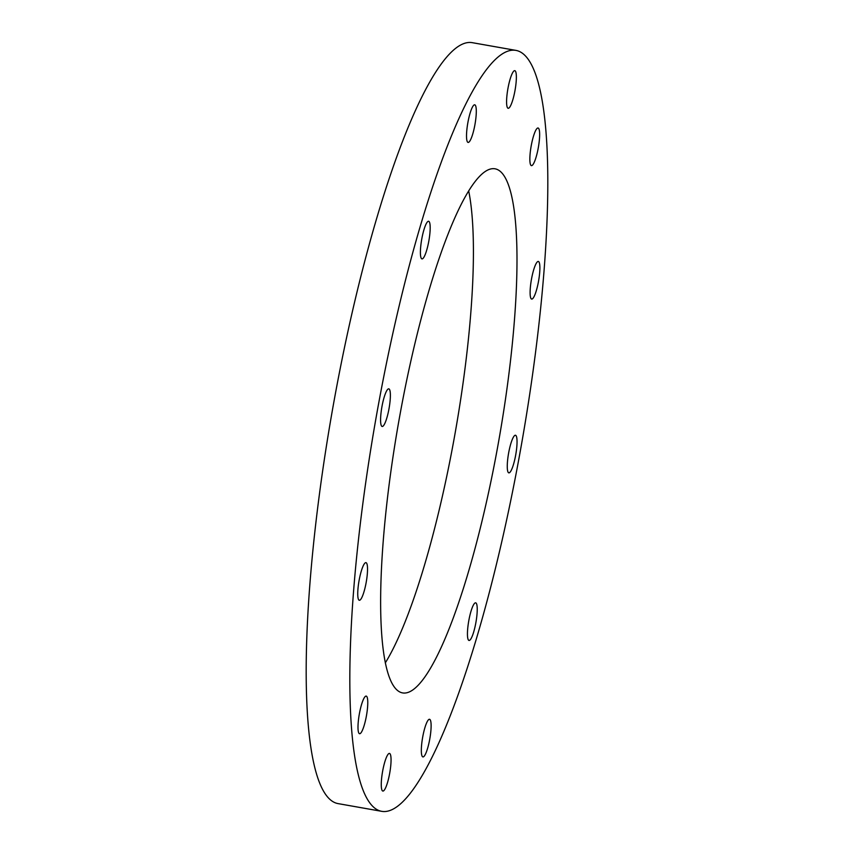 <?xml version="1.0" encoding="UTF-8"?>
<svg xmlns="http://www.w3.org/2000/svg" width="854" height="854" viewBox="0 0 854 854"><rect width="100%" height="100%" fill="white"/><g stroke="black" fill="none" stroke-linecap="round" stroke-linejoin="round"><path stroke-width="1.28" d="M366.12 582.738A19.098 3.651 100 0 0 365.96 562.647A19.098 3.651 100 0 0 359.15 580.186A19.098 3.651 100 0 0 359.31 600.266A19.098 3.651 100 0 0 366.12 582.738M366.366 716.175A19.098 3.651 100 0 0 366.217 696.095A19.098 3.651 100 0 0 359.406 713.624A19.098 3.651 100 0 0 359.566 733.714A19.098 3.651 100 0 0 366.366 716.175M389.648 773.51A19.098 3.651 100 0 0 389.488 753.431A19.098 3.651 100 0 0 382.677 770.959A19.098 3.651 100 0 0 382.838 791.05A19.098 3.651 100 0 0 389.648 773.51M429.711 739.372A19.098 3.651 100 0 0 429.551 719.292A19.098 3.651 100 0 0 422.741 736.821A19.098 3.651 100 0 0 422.901 756.911A19.098 3.651 100 0 0 429.711 739.372M475.827 622.908A19.098 3.651 100 0 0 475.667 602.828A19.098 3.651 100 0 0 468.857 620.356A19.098 3.651 100 0 0 469.017 640.447A19.098 3.651 100 0 0 475.827 622.908M515.635 455.331A19.098 3.651 100 0 0 515.485 435.252A19.098 3.651 100 0 0 508.674 452.78A19.098 3.651 100 0 0 508.835 472.86A19.098 3.651 100 0 0 515.635 455.331M538.479 281.532A19.098 3.651 100 0 0 538.319 261.452A19.098 3.651 100 0 0 531.519 278.98A19.098 3.651 100 0 0 531.668 299.071A19.098 3.651 100 0 0 538.479 281.532M538.233 148.094A19.098 3.651 100 0 0 538.073 128.004A19.098 3.651 100 0 0 531.263 145.532A19.098 3.651 100 0 0 531.423 165.623A19.098 3.651 100 0 0 538.233 148.094M514.951 90.759A19.098 3.651 100 0 0 514.802 70.668A19.098 3.651 100 0 0 507.991 88.208A19.098 3.651 100 0 0 508.151 108.287A19.098 3.651 100 0 0 514.951 90.759M474.888 124.887A19.098 3.651 100 0 0 474.739 104.807A19.098 3.651 100 0 0 467.928 122.335A19.098 3.651 100 0 0 468.088 142.426A19.098 3.651 100 0 0 474.888 124.887M428.772 241.351A19.098 3.651 100 0 0 428.623 221.271A19.098 3.651 100 0 0 421.812 238.8A19.098 3.651 100 0 0 421.961 258.89A19.098 3.651 100 0 0 428.772 241.351M388.965 408.938A19.098 3.651 100 0 0 388.805 388.848A19.098 3.651 100 0 0 381.994 406.387A19.098 3.651 100 0 0 382.154 426.466A19.098 3.651 100 0 0 388.965 408.938M468.718 191.072A266.096 50.92 -80 0 1 453.72 440.92A266.096 50.92 -80 0 1 385.282 662.928M400.28 413.08A266.096 50.92 -80 0 1 495.149 168.825A266.096 50.92 -80 0 1 497.348 448.628A266.096 50.92 -80 0 1 402.49 692.893A266.096 50.92 -80 0 1 400.28 413.08M519.285 456.666A386.339 73.924 -80 0 1 381.557 811.3A386.339 73.924 -80 0 1 378.354 405.052A386.339 73.924 -80 0 1 516.083 50.418A386.339 73.924 -80 0 1 519.285 456.666M381.557 811.3L337.917 803.582A386.339 73.924 -80 0 1 334.715 397.334A386.339 73.924 -80 0 1 472.443 42.7L516.083 50.418"/></g></svg>
